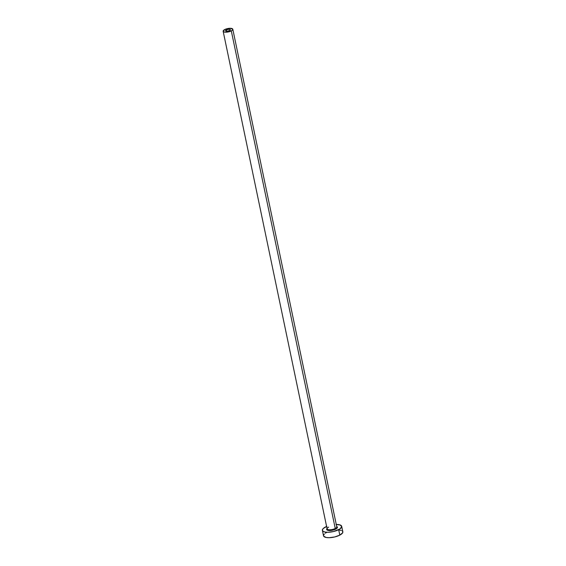<?xml version="1.0" encoding="UTF-8"?>
<svg xmlns="http://www.w3.org/2000/svg" width="566" height="566" viewBox="0 0 566 566"><rect width="100%" height="100%" fill="white"/><g stroke="black" fill="none" stroke-linecap="round" stroke-linejoin="round"><path stroke-width="0.85" d="M226.322 29.92A2.469 0.856 168.2 0 1 228.862 29.283A2.469 0.856 168.2 0 1 230.397 29.75A2.469 0.856 168.2 0 1 229.64 30.585L226.987 31.229L225.565 30.67L226.704 29.75L228.975 29.276L230.369 29.673L229.64 30.585A2.469 0.856 168.2 0 1 227.1 31.229A2.469 0.856 168.2 0 1 225.572 30.755A2.469 0.856 168.2 0 1 226.322 29.92L226.598 31.222L226.322 29.92M336.692 526.507A5.526 1.917 168.2 0 1 335.758 529.104L335.249 528.481A4.931 1.712 -11.8 0 0 336.678 526.606M223.153 31.264L327.098 528.828A4.931 1.712 -11.8 0 0 330.169 529.762A4.931 1.712 -11.8 0 0 335.249 528.481L231.303 30.918A4.931 1.712 168.2 0 1 226.223 32.198A4.931 1.712 168.2 0 1 223.153 31.264A4.931 1.712 168.2 0 1 224.667 29.588A4.931 1.712 168.2 0 1 229.739 28.307A4.931 1.712 168.2 0 1 232.81 29.248A4.931 1.712 168.2 0 1 231.303 30.918L335.249 528.481A4.931 1.712 -11.8 0 0 336.756 526.805L232.81 29.248M322.387 530.377L323.519 535.811A9.863 3.424 -11.8 0 0 329.66 537.686A9.863 3.424 -11.8 0 0 339.812 535.125L338.673 529.684A9.863 3.424 168.2 0 1 328.528 532.252A9.863 3.424 168.2 0 1 322.387 530.377A9.863 3.424 168.2 0 1 325.408 527.031A9.863 3.424 168.2 0 1 326.61 526.465M323.632 536.115L326.129 537.474L329.2 537.7L334.775 536.943L339.812 535.125A9.863 3.424 -11.8 0 0 342.833 531.778L341.701 526.345A9.863 3.424 168.2 0 1 338.673 529.684L339.812 535.125L342.614 532.854L342.727 531.474L342.232 530.901M336.268 524.449A9.863 3.424 168.2 0 1 341.701 526.345M326.915 526.338L323.214 528.538L322.365 530.024L322.988 531.248L324.99 532.04L328.068 532.266L333.643 531.509L339.925 528.941L341.723 526.698L340.251 525.015L336.02 524.456M336.643 526.486L337.393 527.059L336.989 528.255L332.935 530.123L329.815 530.547L327.445 530.236L326.695 529.663L327.098 528.46M326.547 532.465L325.294 533.207M324.353 533.971L323.504 535.457M341.39 530.448L338.801 529.925M231.303 30.918L232.4 30.161L232.76 29.092L229.973 28.3L225.417 29.241L223.145 31.088L223.881 31.929L225.997 32.205L231.303 30.918M328.613 527.151A4.931 1.712 -11.8 0 0 327.183 529.026A4.931 1.712 -11.8 0 0 330.452 529.748A4.931 1.712 -11.8 0 0 335.249 528.481L335.758 529.104A5.526 1.917 168.2 0 1 328.959 530.533A5.526 1.917 168.2 0 1 327.042 528.524"/></g></svg>
